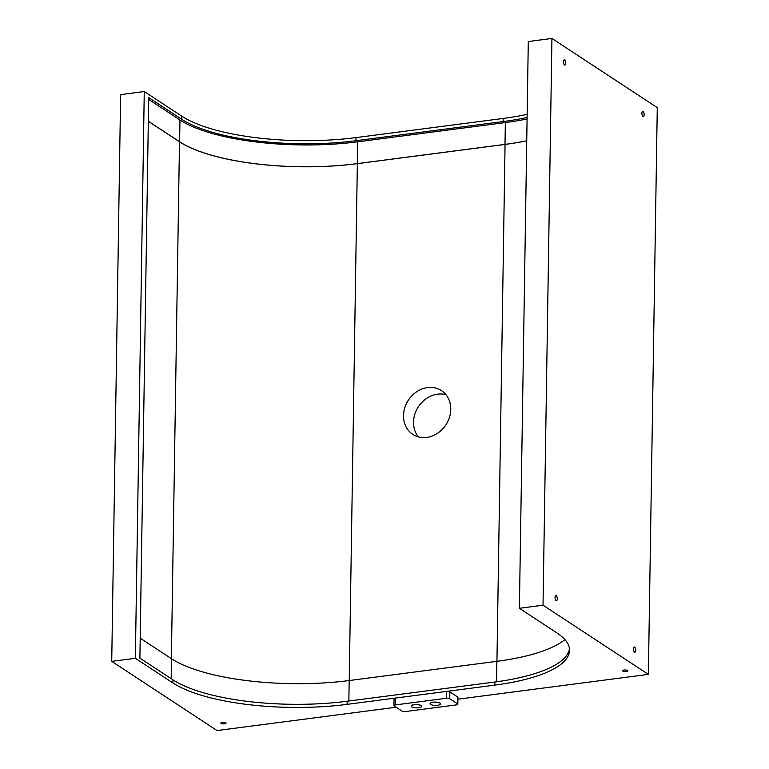 <?xml version="1.0" encoding="UTF-8"?>
<svg xmlns="http://www.w3.org/2000/svg" width="769" height="769" viewBox="0 0 769 769"><rect width="100%" height="100%" fill="white"/><g stroke="black" fill="none" stroke-linecap="round" stroke-linejoin="round"><path stroke-width="1.15" d="M457.911 699.184L648.373 674.384L543.029 605.213L519.392 608.289L556.939 632.945A130.788 39.834 0.9 0 1 569.55 650.382A130.788 39.834 0.9 0 1 494.803 685.121L347.098 704.356A130.788 39.834 0.9 0 1 172.9 682.949L135.354 658.293L111.726 661.369L217.069 730.55L396.16 707.23M624.072 670.059A2.615 0.798 -179.1 0 0 622.582 670.751A2.615 0.798 -179.1 0 0 625.187 671.587A2.615 0.798 -179.1 0 0 627.812 670.837A2.615 0.798 -179.1 0 0 624.072 670.059M222.318 722.37A2.615 0.798 -179.1 0 0 220.818 723.062A2.615 0.798 -179.1 0 0 223.423 723.908A2.615 0.798 -179.1 0 0 226.048 723.148A2.615 0.798 -179.1 0 0 222.318 722.37M569.473 648.825A130.788 39.834 0.9 0 1 494.851 682.007L347.146 701.241A130.788 39.834 0.9 0 1 172.948 679.834L172.9 682.949M543.029 605.213L551.931 38.45L528.293 41.526L519.392 608.289M551.931 38.45L657.274 107.631L648.373 674.384M642.98 116.494A2.615 1.077 82.6 0 0 643.355 116.59A2.615 1.077 82.6 0 0 644.095 113.86A2.615 1.077 82.6 0 0 642.682 111.409A2.615 1.077 82.6 0 0 641.913 113.697A2.615 1.077 82.6 0 0 642.98 116.494M634.569 652.112A2.615 1.077 82.6 0 0 634.944 652.218A2.615 1.077 82.6 0 0 635.675 649.478A2.615 1.077 82.6 0 0 634.271 647.027A2.615 1.077 82.6 0 0 633.493 649.315A2.615 1.077 82.6 0 0 634.569 652.112M564.533 64.971A2.615 1.077 82.6 0 0 564.907 65.077A2.615 1.077 82.6 0 0 565.638 62.347A2.615 1.077 82.6 0 0 564.235 59.886A2.615 1.077 82.6 0 0 563.466 62.183A2.615 1.077 82.6 0 0 564.533 64.971M556.122 600.599A2.615 1.077 82.6 0 0 556.496 600.695A2.615 1.077 82.6 0 0 557.227 597.965A2.615 1.077 82.6 0 0 555.824 595.514A2.615 1.077 82.6 0 0 555.045 597.801A2.615 1.077 82.6 0 0 556.122 600.599M418.317 436.869A26.156 22.464 123.3 0 1 416.096 410.944A26.156 22.464 123.3 0 1 437.561 394.18A26.156 22.464 123.3 0 1 445.991 394.728M135.354 658.293L144.264 91.53L120.627 94.616L111.726 661.369M144.264 91.53L181.801 116.186A130.788 39.834 -179.1 0 0 356.009 137.593L503.714 118.368A130.788 39.834 -179.1 0 0 527.149 114.341M181.801 116.186L181.753 119.301L148.696 97.596L139.891 658.129L172.948 679.834M181.753 119.301A130.788 39.834 -179.1 0 0 355.951 140.708L503.657 121.483A130.788 39.834 -179.1 0 0 527.101 117.455M148.667 99.432L179.956 119.974A133.412 40.632 -179.1 0 0 357.633 141.813L505.339 122.579A133.412 40.632 -179.1 0 0 527.082 118.945M526.736 140.737A133.412 40.632 -179.1 0 1 505.002 144.38L357.297 163.614A133.412 40.632 -179.1 0 1 179.61 141.775L148.321 121.233M564.907 639.606A133.412 40.632 0.9 0 1 496.88 661.321L349.174 680.546A133.412 40.632 0.9 0 1 171.487 658.716L140.198 638.164M171.372 658.639L179.494 141.794L148.321 121.319M179.494 141.794A133.537 40.67 -179.1 0 0 357.354 163.653L505.06 144.418A133.537 40.67 -179.1 0 0 526.736 140.794M426.747 437.417A26.156 22.464 -56.7 0 0 449.471 417.375A26.156 22.464 -56.7 0 0 441.502 390.633A26.156 22.464 -56.7 0 0 427.535 387.586A26.156 22.464 -56.7 0 0 404.821 407.628A26.156 22.464 -56.7 0 0 412.78 434.37A26.156 22.464 -56.7 0 0 426.747 437.417M457.834 704.212A2.615 0.798 -179.1 0 1 456.334 704.904L405.523 711.527A2.615 0.798 -179.1 0 1 402.043 711.094L394.199 705.942A2.615 0.798 -179.1 0 1 393.949 705.596L394.055 698.742A2.615 0.798 0.9 0 1 395.545 698.05L446.356 691.437A2.615 0.798 0.9 0 1 449.846 691.86L457.69 697.012A2.615 0.798 0.9 0 1 457.94 697.358L457.834 704.212A2.615 0.798 -179.1 0 0 457.584 703.866L457.69 697.012M393.949 705.596A2.615 0.798 -179.1 0 1 395.439 704.904L446.251 698.281A2.615 0.798 -179.1 0 1 449.74 698.713L457.584 703.866M421.662 706.278A5.229 1.596 -179.1 0 0 421.672 706.221A5.229 1.596 -179.1 0 0 414.193 704.664A5.229 1.596 -179.1 0 0 411.204 706.057A5.229 1.596 -179.1 0 0 411.204 706.115M440.57 703.818A5.229 1.596 -179.1 0 0 440.57 703.76A5.229 1.596 -179.1 0 0 433.101 702.203A5.229 1.596 -179.1 0 0 430.111 703.587A5.229 1.596 -179.1 0 0 430.111 703.654M414.193 704.789A5.229 1.596 0.9 0 1 421.662 706.346A5.229 1.596 0.9 0 1 416.413 707.855A5.229 1.596 0.9 0 1 411.204 706.182A5.229 1.596 0.9 0 1 414.193 704.789M433.101 702.328A5.229 1.596 0.9 0 1 440.57 703.885A5.229 1.596 0.9 0 1 435.312 705.394A5.229 1.596 0.9 0 1 430.111 703.712A5.229 1.596 0.9 0 1 433.101 702.328M347.146 701.241L347.098 704.356M494.851 682.007L494.803 685.121M356.009 137.593L355.951 140.708M503.714 118.368L503.657 121.483M179.61 141.775L179.956 119.974M357.297 163.614L357.633 141.813M505.002 144.38L505.339 122.579M496.563 681.786L496.88 661.321M348.847 701.02L349.174 680.546M171.179 678.671L171.487 658.716M349.232 680.546L357.354 163.653M496.937 661.311L505.06 144.418M449.74 698.713L449.846 691.86M395.439 704.904L395.545 698.05M446.251 698.281L446.356 691.437"/></g></svg>
